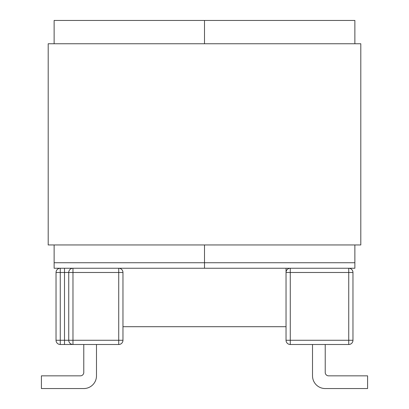 <?xml version="1.0" encoding="UTF-8"?>
<svg xmlns="http://www.w3.org/2000/svg" width="409" height="409" viewBox="0 0 409 409"><rect width="100%" height="100%" fill="white"/><g stroke="black" fill="none" stroke-linecap="round" stroke-linejoin="round"><path stroke-width="0.61" d="M290.278 344.496L348.734 344.496A4.238 4.238 0 0 0 352.967 340.262L352.967 272.486A4.238 4.238 0 0 0 348.734 268.253L290.278 268.253L290.278 272.486L348.734 272.486L348.734 340.262L290.278 340.262L290.278 272.486L286.039 272.486L286.039 340.262A4.238 4.238 0 0 0 290.278 344.496L290.278 340.262L286.039 340.262M286.039 272.486A4.238 4.238 0 0 1 290.278 268.253A4.238 4.238 0 0 0 286.039 272.486L286.039 268.253M367.584 388.55L325.221 388.55L367.584 388.55L367.584 375.84L328.611 375.84A3.39 3.39 0 0 1 325.221 372.456A3.39 3.39 0 0 0 328.611 375.84M325.221 388.55A12.71 12.71 0 0 1 312.517 375.84L312.517 344.496M325.221 372.456L325.221 344.496M68.738 340.262L118.722 340.262L118.722 272.486L72.976 272.486L72.976 344.496A4.238 4.238 0 0 1 68.738 340.262A4.238 4.238 0 0 0 72.976 344.496L64.504 344.496L64.504 340.262L68.738 340.262L68.738 272.486A4.238 4.238 0 0 1 72.976 268.253L118.722 268.253A4.238 4.238 0 0 1 122.961 272.486L122.961 340.262A4.238 4.238 0 0 1 118.722 344.496L60.266 344.496A4.238 4.238 0 0 1 56.033 340.262L56.033 272.486A4.238 4.238 0 0 1 60.266 268.253A4.238 4.238 0 0 0 56.033 272.486A4.238 4.238 0 0 1 60.266 268.253A4.238 4.238 0 0 0 56.033 272.486L60.266 272.486L60.266 340.262L64.504 340.262L64.504 272.486L60.266 272.486L60.266 268.253M83.779 372.456A3.39 3.39 0 0 1 80.389 375.84A3.39 3.39 0 0 0 83.779 372.456L83.779 344.496M41.416 388.55L83.779 388.55L41.416 388.55L41.416 375.84L80.389 375.84M83.779 388.55A12.71 12.71 0 0 0 96.483 375.84L96.483 344.496M72.976 268.253A4.238 4.238 0 0 0 68.738 272.486L72.976 272.486L72.976 268.253L54.126 268.253L54.126 262.742L204.5 262.742L204.5 268.253L118.722 268.253L118.722 272.486L122.961 272.486A4.238 4.238 0 0 0 118.722 268.253M354.874 43.753L354.874 20.45L54.126 20.45L54.126 43.753M54.126 244.95L54.126 262.742M204.5 20.45L204.5 43.753L204.5 20.45M204.5 244.95L204.5 262.742L204.5 244.95M354.874 262.742L354.874 268.253L204.5 268.253L204.5 262.742L354.874 262.742L354.874 244.95M48.196 244.95L48.196 43.753L360.804 43.753L360.804 244.95L48.196 244.95M348.734 268.253A4.238 4.238 0 0 1 352.967 272.486L348.734 272.486L348.734 268.253M352.967 340.262A4.238 4.238 0 0 1 348.734 344.496L348.734 340.262L352.967 340.262M60.266 344.496A4.238 4.238 0 0 1 56.033 340.262L60.266 340.262L60.266 344.496M122.961 340.262L118.722 340.262L118.722 344.496M64.504 268.253L64.504 272.486L68.738 272.486M122.961 326.704L286.039 326.704"/></g></svg>
